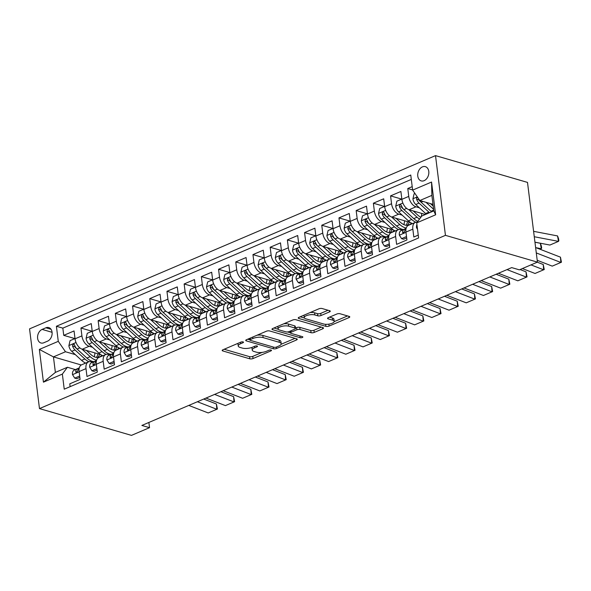 <?xml version="1.0" encoding="UTF-8"?>
<svg xmlns="http://www.w3.org/2000/svg" width="591" height="591" viewBox="0 0 591 591"><rect width="100%" height="100%" fill="white"/><g stroke="black" fill="none" stroke-linecap="round" stroke-linejoin="round"><path stroke-width="0.89" d="M243.108 341.916A1.596 0.561 172.9 0 0 240.869 342.115L222.933 349.776A2.275 0.798 172.9 0 0 222.179 350.493A2.275 0.798 172.9 0 0 222.748 350.928L249.838 358.818A2.275 0.798 172.9 0 0 253.029 358.538L270.966 350.884A1.596 0.561 172.9 0 0 271.498 350.374A1.596 0.561 172.9 0 0 271.099 350.071A1.596 0.561 172.9 0 0 268.861 350.264L266.541 351.261A7.284 2.563 172.9 0 1 256.324 352.162L254.064 351.505A7.284 2.563 172.9 0 1 252.239 350.101A7.284 2.563 172.9 0 1 254.655 347.796L256.974 346.806A1.596 0.561 172.9 0 0 257.499 346.304A1.596 0.561 172.9 0 0 257.1 345.994A1.596 0.561 172.9 0 0 254.869 346.193L252.542 347.183A7.284 2.563 172.9 0 1 242.325 348.084L240.072 347.427A7.284 2.563 172.9 0 1 238.239 346.023A7.284 2.563 172.9 0 1 240.655 343.718L242.975 342.728A1.596 0.561 172.9 0 0 243.507 342.226A1.596 0.561 172.9 0 0 243.108 341.916M422.425 166.876A7.424 5.385 -73.8 0 0 417.748 174.212A7.424 5.385 -73.8 0 0 421.206 180.898A7.424 5.385 -73.8 0 0 424.139 180.669A7.424 5.385 -73.8 0 0 428.815 173.333A7.424 5.385 -73.8 0 0 425.357 166.647A7.424 5.385 -73.8 0 0 422.425 166.876M329.527 311.9A2.275 0.798 172.9 0 0 330.288 311.176A2.275 0.798 172.9 0 0 329.712 310.74L322.117 308.524A2.275 0.798 172.9 0 0 318.918 308.805L298.994 317.308A2.275 0.798 172.9 0 0 298.241 318.032A2.275 0.798 172.9 0 0 298.81 318.468L325.9 326.358A2.275 0.798 172.9 0 0 329.091 326.077L349.015 317.574A2.275 0.798 172.9 0 0 349.776 316.85A2.275 0.798 172.9 0 0 349.2 316.414L340.024 313.74A2.275 0.798 172.9 0 0 336.826 314.02L328.3 317.663A2.275 0.798 172.9 0 0 327.547 318.379A2.275 0.798 172.9 0 0 328.116 318.822L332.674 320.145A6.095 2.142 172.9 0 1 334.196 321.319A6.095 2.142 172.9 0 1 330.428 323.824A6.095 2.142 172.9 0 1 323.639 324.001L305.806 318.808A6.095 2.142 172.9 0 1 304.276 317.633A6.095 2.142 172.9 0 1 308.044 315.129A6.095 2.142 172.9 0 1 314.84 314.951L317.81 315.816A2.275 0.798 172.9 0 0 321.002 315.535L329.527 311.9L329.372 310.637M39.479 408.595L131.468 435.382L149.53 427.677L141.862 425.446L511.703 267.605L519.371 269.843L537.433 262.131L445.444 235.344L39.479 408.595L29.55 328.869L435.515 155.618L445.444 235.344M269.599 330.938A2.275 0.798 172.9 0 0 266.408 331.219L246.484 339.722A2.275 0.798 172.9 0 0 245.73 340.438A2.275 0.798 172.9 0 0 246.299 340.881L273.389 348.764A2.275 0.798 172.9 0 0 276.581 348.483L296.505 339.98A2.275 0.798 172.9 0 0 297.258 339.264A2.275 0.798 172.9 0 0 296.689 338.82L269.599 330.938M272.739 328.515L292.663 320.012A2.275 0.798 172.9 0 1 295.862 319.731L322.945 327.621A2.275 0.798 172.9 0 1 323.521 328.057A2.275 0.798 172.9 0 1 322.76 328.773L314.235 332.415A2.275 0.798 172.9 0 1 311.043 332.696L300.058 329.497A2.275 0.798 172.9 0 0 296.867 329.778L291.208 332.194A2.275 0.798 172.9 0 0 290.454 332.918A2.275 0.798 172.9 0 0 291.023 333.354L302.459 336.685A1.596 0.561 172.9 0 1 302.858 336.988A1.596 0.561 172.9 0 1 301.875 337.646A1.596 0.561 172.9 0 1 300.095 337.69L272.554 329.675A2.275 0.798 172.9 0 1 271.986 329.231A2.275 0.798 172.9 0 1 272.739 328.515M412.2 186.638L407.775 188.529L412.614 189.94M419.366 207.796L415.961 206.798A9.279 5.489 -113.1 0 1 408.758 196.397L401.873 199.33L400.897 191.469L390.57 195.872L401.703 199.115M402.161 215.131L398.762 214.141A9.279 5.489 -113.1 0 1 391.552 203.74L384.675 206.673L383.692 198.805L373.372 203.215L384.497 206.451M384.963 222.475L381.557 221.485A9.279 5.489 -113.1 0 1 374.354 211.076L367.469 214.016L366.494 206.148L356.166 210.551L367.299 213.794M367.757 229.818L364.351 228.828A9.279 5.489 -113.1 0 1 357.149 218.419L350.271 221.359L349.288 213.491L338.968 217.894L350.094 221.137M350.559 237.154L347.153 236.164A9.279 5.489 -113.1 0 1 339.951 225.762L333.065 228.695L332.09 220.835L321.763 225.237L332.896 228.473M333.354 244.497L329.948 243.507A9.279 5.489 -113.1 0 1 322.745 233.105L315.867 236.038L314.885 228.17L304.564 232.581L315.69 235.816M316.155 251.84L312.75 250.85A9.279 5.489 -113.1 0 1 305.547 240.441L298.662 243.381L297.687 235.514L287.359 239.916L298.492 243.16M298.95 259.183L295.544 258.186A9.279 5.489 -113.1 0 1 288.342 247.784L281.464 250.717L280.481 242.857L270.161 247.26L281.286 250.503M281.752 266.519L278.346 265.529A9.279 5.489 -113.1 0 1 271.143 255.127L264.258 258.06L263.276 250.2L252.955 254.603L264.088 257.839M264.546 273.862L261.141 272.872A9.279 5.489 -113.1 0 1 253.938 262.463L247.06 265.403L246.078 257.536L235.757 261.939L246.883 265.182M247.348 281.205L243.943 280.215A9.279 5.489 -113.1 0 1 236.732 269.806L229.855 272.747L228.872 264.879L218.552 269.282L229.677 272.525M230.143 288.548L226.737 287.551A9.279 5.489 -113.1 0 1 219.534 277.149L212.657 280.082L211.674 272.222L201.354 276.625L212.479 279.868M212.945 295.884L209.539 294.894A9.279 5.489 -113.1 0 1 202.329 284.493L195.451 287.425L194.469 279.558L184.148 283.968L195.274 287.204M195.739 303.227L192.334 302.237A9.279 5.489 -113.1 0 1 185.131 291.828L178.253 294.769L177.27 286.901L166.95 291.304L178.076 294.547M178.541 310.57L175.135 309.581A9.279 5.489 -113.1 0 1 167.925 299.172L161.048 302.112L160.065 294.244L149.745 298.647L160.87 301.89M161.336 317.906L157.93 316.916A9.279 5.489 -113.1 0 1 150.727 306.515L143.849 309.448L142.867 301.587L132.547 305.99L143.672 309.226M144.138 325.249L140.732 324.26A9.279 5.489 -113.1 0 1 133.522 313.851L126.644 316.791L125.661 308.923L115.341 313.333L126.467 316.569M126.932 332.593L123.526 331.603A9.279 5.489 -113.1 0 1 116.324 321.194L109.446 324.134L108.463 316.266L98.143 320.669L109.269 323.912M109.734 339.936L106.328 338.939A9.279 5.489 -113.1 0 1 99.118 328.537L92.24 331.47L91.258 323.609L80.937 328.012L81.92 335.88A9.279 5.489 66.9 0 0 89.123 346.282L92.528 347.272M92.063 331.255L80.937 328.012M70.13 386.669L69.775 383.84L80.095 379.429L79.12 371.569A9.279 5.489 66.9 0 1 81.61 364.817L88.487 361.884A9.279 5.489 66.9 0 0 85.998 368.629L86.98 376.497L97.301 372.094L96.318 364.226A9.279 5.489 66.9 0 1 98.808 357.481L105.693 354.541A9.279 5.489 -113.1 0 1 108.256 354.46L109.852 354.918M105.693 354.541A9.279 5.489 -113.1 0 0 103.203 361.293L104.179 369.153L114.499 364.75L113.524 356.883A9.279 5.489 66.9 0 1 116.013 350.138L122.891 347.198A9.279 5.489 -113.1 0 1 125.462 347.116L127.05 347.582M122.891 347.198A9.279 5.489 -113.1 0 0 120.401 353.95L121.384 361.818L131.704 357.407L130.722 349.547A9.279 5.489 66.9 0 1 133.211 342.795L140.097 339.862A9.279 5.489 -113.1 0 1 142.66 339.773L144.256 340.239M140.097 339.862A9.279 5.489 -113.1 0 0 137.607 346.607L138.582 354.474L148.902 350.071L147.927 342.204A9.279 5.489 66.9 0 1 150.417 335.452L157.295 332.519A9.279 5.489 -113.1 0 1 159.865 332.43L161.454 332.896M157.295 332.519A9.279 5.489 -113.1 0 0 154.805 339.264L155.788 347.131L166.108 342.728L165.125 334.861A9.279 5.489 66.9 0 1 167.615 328.116L174.5 325.176A9.279 5.489 -113.1 0 1 177.064 325.094L178.659 325.552M174.5 325.176A9.279 5.489 -113.1 0 0 172.011 331.928L172.986 339.788L183.306 335.385L182.331 327.517A9.279 5.489 66.9 0 1 184.82 320.773L191.698 317.832A9.279 5.489 -113.1 0 1 194.269 317.751L195.857 318.217M191.698 317.832A9.279 5.489 -113.1 0 0 189.209 324.585L190.191 332.452L200.512 328.042L199.529 320.182A9.279 5.489 66.9 0 1 202.019 313.429L208.904 310.497A9.279 5.489 -113.1 0 1 211.475 310.408L213.063 310.873M208.904 310.497A9.279 5.489 -113.1 0 0 206.414 317.241L207.389 325.109L217.71 320.706L216.734 312.838A9.279 5.489 66.9 0 1 219.224 306.086L226.102 303.153A9.279 5.489 -113.1 0 1 228.673 303.065L230.261 303.53M226.102 303.153A9.279 5.489 -113.1 0 0 223.612 309.906L224.595 317.766L234.915 313.363L233.933 305.495A9.279 5.489 66.9 0 1 236.422 298.75L243.307 295.81A9.279 5.489 -113.1 0 1 245.878 295.729L247.466 296.187M243.307 295.81A9.279 5.489 -113.1 0 0 240.818 302.562L241.793 310.423L252.113 306.02L251.138 298.16A9.279 5.489 66.9 0 1 253.628 291.407L260.505 288.474A9.279 5.489 -113.1 0 1 263.076 288.386L264.665 288.851M260.505 288.474A9.279 5.489 -113.1 0 0 258.016 295.219L258.998 303.087L269.319 298.677L268.336 290.816A9.279 5.489 66.9 0 1 270.826 284.064L277.711 281.131A9.279 5.489 -113.1 0 1 280.282 281.043L281.87 281.508M277.711 281.131A9.279 5.489 -113.1 0 0 275.221 287.876L276.196 295.744L286.517 291.341L285.542 283.473A9.279 5.489 66.9 0 1 288.031 276.728L294.909 273.788A9.279 5.489 -113.1 0 1 297.48 273.707L299.068 274.165M294.909 273.788A9.279 5.489 -113.1 0 0 292.419 280.54L293.402 288.401L303.722 283.998L302.74 276.13A9.279 5.489 66.9 0 1 305.229 269.385L312.114 266.445A9.279 5.489 -113.1 0 1 314.685 266.364L316.274 266.829M312.114 266.445A9.279 5.489 -113.1 0 0 309.625 273.197L310.6 281.065L320.92 276.654L319.945 268.794A9.279 5.489 66.9 0 1 322.435 262.042L329.313 259.109A9.279 5.489 -113.1 0 1 331.883 259.021L333.472 259.486M329.313 259.109A9.279 5.489 -113.1 0 0 326.823 265.854L327.806 273.722L338.126 269.319L337.143 261.451A9.279 5.489 66.9 0 1 339.633 254.699L346.518 251.766A9.279 5.489 -113.1 0 1 349.089 251.677L350.677 252.143M346.518 251.766A9.279 5.489 -113.1 0 0 344.028 258.511L345.004 266.378L355.324 261.976L354.349 254.108A9.279 5.489 66.9 0 1 356.838 247.363L363.716 244.423A9.279 5.489 -113.1 0 1 366.287 244.342L367.875 244.8M363.716 244.423A9.279 5.489 -113.1 0 0 361.227 251.175L362.209 259.035L372.529 254.632L371.547 246.765A9.279 5.489 66.9 0 1 374.037 240.02L380.922 237.08A9.279 5.489 -113.1 0 1 383.493 236.998L385.081 237.464M380.922 237.08A9.279 5.489 -113.1 0 0 378.432 243.832L379.407 251.7L389.735 247.289L388.752 239.429A9.279 5.489 66.9 0 1 391.242 232.677L398.12 229.744A9.279 5.489 -113.1 0 1 400.691 229.655L402.279 230.121M398.12 229.744A9.279 5.489 -113.1 0 0 395.63 236.489L396.613 244.356L406.933 239.953L405.951 232.086A9.279 5.489 66.9 0 1 408.447 225.334L415.325 222.401A9.279 5.489 -113.1 0 1 417.231 222.172M401.873 199.33A9.279 5.489 66.9 0 0 409.083 209.739L425.402 214.489M384.675 206.673A9.279 5.489 66.9 0 0 391.877 217.082L410.45 222.489M367.469 214.016A9.279 5.489 66.9 0 0 374.679 224.417L393.251 229.825M350.271 221.359A9.279 5.489 66.9 0 0 357.474 231.761L376.046 237.168M333.065 228.695A9.279 5.489 66.9 0 0 340.276 239.104L358.848 244.511M315.867 236.038A9.279 5.489 66.9 0 0 323.07 246.44L341.642 251.855M298.662 243.381A9.279 5.489 66.9 0 0 305.872 253.783L324.444 259.19M281.464 250.717A9.279 5.489 66.9 0 0 288.667 261.126L307.239 266.534M264.258 258.06A9.279 5.489 66.9 0 0 271.468 268.469L290.041 273.877M247.06 265.403A9.279 5.489 66.9 0 0 254.263 275.805L272.835 281.213M229.855 272.747A9.279 5.489 66.9 0 0 237.065 283.148L255.637 288.556M212.657 280.082A9.279 5.489 66.9 0 0 219.859 290.491L238.432 295.899M195.451 287.425A9.279 5.489 66.9 0 0 202.661 297.834L221.233 303.242M178.253 294.769A9.279 5.489 66.9 0 0 185.456 305.17L204.028 310.578M161.048 302.112A9.279 5.489 66.9 0 0 168.258 312.513L186.83 317.921M143.849 309.448A9.279 5.489 66.9 0 0 151.052 319.857L169.624 325.264M126.644 316.791A9.279 5.489 66.9 0 0 133.847 327.192L152.426 332.607M109.446 324.134A9.279 5.489 66.9 0 0 116.649 334.536L135.221 339.943M92.24 331.47A9.279 5.489 66.9 0 0 99.443 341.879L118.023 347.286M43.778 342.765L47.568 341.147A7.188 5.216 -73.8 0 0 52.097 334.048A7.188 5.216 -73.8 0 0 48.743 327.562A7.188 5.216 -73.8 0 0 45.899 327.791L42.116 329.409A7.188 5.216 -73.8 0 0 37.588 336.508A7.188 5.216 -73.8 0 0 40.942 342.987A7.188 5.216 -73.8 0 0 43.778 342.765M412.636 190.117L431.556 182.043L435.641 214.792L416.714 222.866L421.775 216.033L433.816 210.898L431.881 195.385L419.839 200.519L412.636 190.117L410.76 175.032L56.396 326.262L58.28 341.347L65.483 351.748L75.33 354.615M416.714 222.866L418.598 237.951L64.234 389.181L62.358 374.096L43.438 382.17L39.353 349.421L58.28 341.347M411.306 179.42L62.838 328.138L63.739 335.356L74.06 330.953L75.042 338.813A9.279 5.489 66.9 0 0 82.245 349.222L100.817 354.63M92.647 362.261L91.058 361.795A9.279 5.489 66.9 0 0 88.487 361.884M415.325 222.401A9.279 5.489 -113.1 0 0 412.836 229.153L413.811 237.013L418.243 235.122M99.118 328.537L98.143 320.669M116.324 321.194L115.341 313.333M133.522 313.851L132.547 305.99M150.727 306.515L149.745 298.647M167.925 299.172L166.95 291.304M185.131 291.828L184.148 283.968M202.329 284.493L201.354 276.625M219.534 277.149L218.552 269.282M236.732 269.806L235.757 261.939M253.938 262.463L252.955 254.603M271.143 255.127L270.161 247.26M288.342 247.784L287.359 239.916M305.547 240.441L304.564 232.581M322.745 233.105L321.763 225.237M339.951 225.762L338.968 217.894M357.149 218.419L356.166 210.551M374.354 211.076L373.372 203.215M391.552 203.74L390.57 195.872M408.758 196.397L407.775 188.529M419.839 200.519L433.004 204.353M65.483 351.748L53.441 356.89L55.377 372.404L67.418 367.262L62.358 374.096M81.263 364.987L53.441 356.89L39.353 349.421M75.449 369.604L67.418 367.262M537.433 262.131L527.504 182.405L435.515 155.618M149.53 427.677L148.88 422.447M74.865 338.591L63.739 335.356M62.838 328.138L56.396 326.262M55.377 372.404L43.438 382.17M431.556 182.043L431.881 195.385M435.641 214.792L433.816 210.898M238.07 343.312A7.284 2.563 172.9 0 0 237.974 343.866L238.239 346.023M252.069 347.375A7.284 2.563 172.9 0 0 251.965 347.944L252.239 350.101M224.137 349.259L249.565 356.661A2.275 0.798 172.9 0 0 252.763 356.38L262.116 352.391M281.102 344.287L295.035 338.34M247.688 339.204L249.897 339.847M250.451 339.544A1.596 0.561 172.9 0 0 249.919 340.047A1.596 0.561 172.9 0 0 250.318 340.35L274.098 347.279A1.596 0.561 172.9 0 0 276.329 347.08L278.782 346.031A7.284 2.563 172.9 0 0 281.198 343.733A7.284 2.563 172.9 0 0 279.366 342.322L263.113 337.594A7.284 2.563 172.9 0 0 252.896 338.495L250.451 339.544L250.274 338.104M281.198 343.733L280.924 341.576A7.284 2.563 172.9 0 0 279.1 340.172L279.366 342.322M257.055 335.208A7.284 2.563 172.9 0 1 262.847 335.437L279.1 340.172M321.29 327.133L313.969 330.258L314.235 332.415M295.47 328.108L296.593 327.628A2.275 0.798 172.9 0 1 299.785 327.348L310.777 330.546A2.275 0.798 172.9 0 0 313.969 330.258M290.44 332.807L287.529 331.957M278.265 329.261L273.943 328.005M288.659 326.18A6.095 2.142 172.9 0 0 281.863 326.358A6.095 2.142 172.9 0 0 278.095 328.862A6.095 2.142 172.9 0 0 279.624 330.037L285.904 331.861A2.275 0.798 172.9 0 0 289.102 331.581L294.754 329.165A2.275 0.798 172.9 0 0 295.515 328.448A2.275 0.798 172.9 0 0 294.939 328.012L288.659 326.18L288.386 324.023A6.095 2.142 172.9 0 0 283.776 323.802M277.873 326.328A6.095 2.142 172.9 0 0 277.829 326.705L278.095 328.862M295.515 328.448L295.241 326.291A2.275 0.798 172.9 0 0 294.673 325.855L294.939 328.012M288.386 324.023L294.673 325.855M310.127 312.558A6.095 2.142 172.9 0 1 314.567 312.794L317.544 313.666A2.275 0.798 172.9 0 0 320.736 313.378L328.057 310.253M304.033 315.158A6.095 2.142 172.9 0 0 304.01 315.476L304.276 317.633M334.196 321.319L333.93 319.162A6.095 2.142 172.9 0 0 332.401 317.988L332.674 320.145M329.505 317.145L332.401 317.988M334.174 321.637L347.545 315.934M300.198 316.798L304.446 318.032M75.005 338.532L70.07 340.638L68.888 345.683A6.146 3.635 66.9 0 0 71.747 351.327L81.595 360.362A17.745 10.498 66.9 0 0 85.621 363.103M94.205 356.765A14.731 8.717 66.9 0 0 94.9 352.901M81.942 349.118L90.194 356.691A17.745 10.498 66.9 0 0 96.592 360.192M86.397 350.426L90.778 354.445A14.731 8.717 66.9 0 0 99.406 357.045A14.731 8.717 66.9 0 0 101.704 355.184M93.925 361.677A17.745 10.498 -113.1 0 1 86.921 358.087L77.081 349.052A6.146 3.635 -113.1 0 1 74.606 345.078L74.148 344.331L73.129 344.228L72.545 345.964A6.146 3.635 66.9 0 0 75.013 349.938L84.86 358.966A17.745 10.498 66.9 0 0 88.931 361.729M97.907 353.78A14.731 8.717 -113.1 0 1 96.414 357.407M97.655 357.459A14.731 8.717 66.9 0 0 99.613 354.275M76.941 348.926L75.596 347.693A3.132 1.854 -113.1 0 1 74.754 346.599L72.545 345.964M197.387 401.747L216.808 409.282L216.417 403.993L203.696 399.058M79.674 376.031L74.739 378.137L72.486 374.561A6.146 3.635 -113.1 0 1 74.097 370.217L79.297 367.846M188.788 405.419L208.209 412.954L217.414 409.024L208.209 412.954M74.739 378.137L76.734 378.713L79.844 377.39M79.275 367.957L77.369 368.821A6.146 3.635 66.9 0 0 75.737 371.606L75.929 372.271L76.86 372.352L77.805 370.72A6.146 3.635 -113.1 0 1 79.253 368.03M216.417 403.993L217.414 409.024M92.203 331.196L87.269 333.302L86.087 338.34A6.146 3.635 66.9 0 0 88.946 343.992L98.793 353.019A17.745 10.498 66.9 0 0 102.827 355.767M111.404 349.421A14.731 8.717 66.9 0 0 112.098 345.565M99.14 341.783L107.392 349.347A17.745 10.498 66.9 0 0 113.797 352.857M103.595 343.083L107.976 347.109A14.731 8.717 66.9 0 0 116.612 349.702A14.731 8.717 66.9 0 0 118.909 347.848M111.13 354.334A17.745 10.498 -113.1 0 1 104.127 350.744L94.279 341.716A6.146 3.635 -113.1 0 1 91.812 337.742L91.029 336.804L90.334 336.885L89.743 338.621A6.146 3.635 66.9 0 0 92.218 342.595L102.066 351.623A17.745 10.498 66.9 0 0 106.136 354.386M115.112 346.437A14.731 8.717 -113.1 0 1 113.612 350.071M114.853 350.116A14.731 8.717 66.9 0 0 116.811 346.932M94.146 341.583L92.802 340.35A3.132 1.854 -113.1 0 1 91.952 339.264L89.743 338.621M109.409 323.853L104.474 325.959L103.292 331.004A6.146 3.635 66.9 0 0 106.151 336.648L115.999 345.676A17.745 10.498 66.9 0 0 120.025 348.424M128.609 342.078A14.731 8.717 66.9 0 0 129.303 338.222M116.346 334.44L124.598 342.004A17.745 10.498 66.9 0 0 130.995 345.513M120.8 335.747L125.181 339.766A14.731 8.717 66.9 0 0 133.81 342.359A14.731 8.717 66.9 0 0 136.107 340.505M128.328 346.998A17.745 10.498 -113.1 0 1 121.325 343.401L111.485 334.373A6.146 3.635 -113.1 0 1 109.01 330.399L108.552 329.645L107.532 329.549L106.949 331.278A6.146 3.635 66.9 0 0 109.416 335.252L119.264 344.28A17.745 10.498 66.9 0 0 123.334 347.05M132.318 339.101A14.731 8.717 -113.1 0 1 130.818 342.728M132.059 342.773A14.731 8.717 66.9 0 0 134.017 339.596M111.344 334.247L110 333.014A3.132 1.854 -113.1 0 1 109.158 331.92L106.949 331.278M126.607 316.51L121.672 318.615L120.49 323.661A6.146 3.635 66.9 0 0 123.349 329.305L133.197 338.333A17.745 10.498 66.9 0 0 137.23 341.081M145.807 334.742A14.731 8.717 66.9 0 0 146.502 330.879M133.544 327.096L141.796 334.669A17.745 10.498 66.9 0 0 148.201 338.17M137.999 328.404L142.379 332.423A14.731 8.717 66.9 0 0 151.015 335.023A14.731 8.717 66.9 0 0 153.313 333.161M145.534 339.655A17.745 10.498 -113.1 0 1 138.53 336.057L128.683 327.03A6.146 3.635 -113.1 0 1 126.215 323.055L125.432 322.117L124.738 322.206L124.147 323.934A6.146 3.635 66.9 0 0 126.622 327.909L136.469 336.944A17.745 10.498 66.9 0 0 140.54 339.707M149.516 331.758A14.731 8.717 -113.1 0 1 148.016 335.385M149.257 335.429A14.731 8.717 66.9 0 0 151.215 332.253M128.55 326.904L127.205 325.671A3.132 1.854 -113.1 0 1 126.356 324.577L124.147 323.934M143.812 309.167L138.878 311.272L137.696 316.318A6.146 3.635 66.9 0 0 140.555 321.962L150.402 330.997A17.745 10.498 66.9 0 0 154.428 333.738M163.013 327.399A14.731 8.717 66.9 0 0 163.707 323.543M150.749 319.753L159.001 327.325A17.745 10.498 66.9 0 0 165.399 330.834M155.204 321.061L159.585 325.08A14.731 8.717 66.9 0 0 168.213 327.68A14.731 8.717 66.9 0 0 170.511 325.818M162.732 332.312A17.745 10.498 -113.1 0 1 155.729 328.722L145.888 319.687A6.146 3.635 -113.1 0 1 143.414 315.712L142.638 314.781L141.936 314.863L141.352 316.599A6.146 3.635 66.9 0 0 143.82 320.573L153.667 329.601A17.745 10.498 66.9 0 0 157.738 332.364M166.721 324.415A14.731 8.717 -113.1 0 1 165.221 328.042M166.463 328.094A14.731 8.717 66.9 0 0 168.42 324.91M145.748 319.561L144.403 318.327A3.132 1.854 -113.1 0 1 143.561 317.241L141.352 316.599M214.592 394.404L234.006 401.939L233.615 396.65L220.901 391.715M96.872 368.688L91.937 370.793L89.684 367.218A6.146 3.635 -113.1 0 1 91.302 362.874L96.503 360.51M205.986 398.075L225.407 405.611L234.612 401.688L225.407 405.611M91.937 370.793L93.932 371.377L97.042 370.047M96.473 360.613L94.567 361.478A6.146 3.635 66.9 0 0 92.942 364.263L93.127 364.935L94.065 365.009L95.003 363.384A6.146 3.635 -113.1 0 1 96.459 360.687M233.615 396.65L234.612 401.688M231.79 387.068L251.212 394.596L250.82 389.306L238.099 384.372M114.078 361.345L109.143 363.45L106.89 359.875A6.146 3.635 -113.1 0 1 108.5 355.531L113.701 353.167M223.191 390.74L242.613 398.268L251.818 394.345L242.613 398.268M109.143 363.45L111.138 364.034L114.248 362.704M113.679 353.27L111.773 354.142A6.146 3.635 66.9 0 0 110.14 356.92L110.332 357.592L111.263 357.666L112.209 356.041A6.146 3.635 -113.1 0 1 113.657 353.352M250.82 389.306L251.818 394.345M248.996 379.725L268.41 387.26L268.019 381.963L255.305 377.028M131.276 354.002L126.341 356.114L124.088 352.539A6.146 3.635 -113.1 0 1 125.706 348.195L130.906 345.824M240.389 383.396L259.811 390.932L269.016 387.002L259.811 390.932M126.341 356.114L128.336 356.691L131.446 355.361M130.877 345.927L128.971 346.799A6.146 3.635 66.9 0 0 127.346 349.577L127.53 350.249L128.469 350.33L129.407 348.697A6.146 3.635 -113.1 0 1 130.862 346.008M268.019 381.963L269.016 387.002M266.194 372.382L285.616 379.917L285.224 374.628L272.503 369.693M148.481 346.666L143.547 348.771L141.293 345.196A6.146 3.635 -113.1 0 1 142.904 340.852L148.105 338.48M257.595 376.053L277.016 383.589L286.221 379.658L277.016 383.589M143.547 348.771L145.541 349.347L148.651 348.025M148.082 338.591L146.176 339.456A6.146 3.635 66.9 0 0 144.544 342.241L144.736 342.906L145.667 342.987L146.612 341.354A6.146 3.635 -113.1 0 1 148.06 338.665M285.224 374.628L286.221 379.658M161.011 301.831L156.076 303.937L154.894 308.975A6.146 3.635 66.9 0 0 157.753 314.626L167.6 323.654A17.745 10.498 66.9 0 0 171.634 326.402M180.218 320.056A14.731 8.717 66.9 0 0 180.905 316.2M167.947 312.417L176.199 319.982A17.745 10.498 66.9 0 0 182.604 323.491M172.402 313.725L176.783 317.744A14.731 8.717 66.9 0 0 185.419 320.337A14.731 8.717 66.9 0 0 187.716 318.483M179.937 324.976A17.745 10.498 -113.1 0 1 172.934 321.378L163.086 312.351A6.146 3.635 -113.1 0 1 160.619 308.376L159.836 307.438L159.142 307.527L158.551 309.256A6.146 3.635 66.9 0 0 161.025 313.23L170.873 322.258A17.745 10.498 66.9 0 0 174.943 325.02M183.919 317.079A14.731 8.717 -113.1 0 1 182.42 320.706M183.661 320.75A14.731 8.717 66.9 0 0 185.618 317.574M162.953 312.225L161.609 310.984A3.132 1.854 -113.1 0 1 160.759 309.898L158.551 309.256M283.399 365.039L302.814 372.574L302.422 367.284L289.708 362.349M165.687 339.323L160.745 341.428L158.491 337.853A6.146 3.635 -113.1 0 1 160.109 333.509L165.31 331.145M274.793 368.71L294.215 376.245L303.419 372.323L294.215 376.245M160.745 341.428L162.739 342.012L165.849 340.682M165.281 331.248L163.375 332.112A6.146 3.635 66.9 0 0 161.749 334.898L161.934 335.57L162.872 335.644L163.81 334.018A6.146 3.635 -113.1 0 1 165.266 331.322M302.422 367.284L303.419 372.323M178.216 294.488L173.281 296.593L172.099 301.639A6.146 3.635 66.9 0 0 174.958 307.283L184.806 316.311A17.745 10.498 66.9 0 0 188.832 319.059M197.416 312.713A14.731 8.717 66.9 0 0 198.111 308.857M185.153 305.074L193.405 312.639A17.745 10.498 66.9 0 0 199.802 316.148M189.608 306.382L193.988 310.401A14.731 8.717 66.9 0 0 202.617 312.994A14.731 8.717 66.9 0 0 204.914 311.139M197.135 317.633A17.745 10.498 -113.1 0 1 190.139 314.035L180.292 305.008A6.146 3.635 -113.1 0 1 177.817 301.033L177.041 300.095L176.34 300.184L175.756 301.912A6.146 3.635 66.9 0 0 178.223 305.887L188.071 314.914A17.745 10.498 66.9 0 0 192.141 317.685M201.125 309.736A14.731 8.717 -113.1 0 1 199.625 313.363M200.866 313.407A14.731 8.717 66.9 0 0 202.824 310.231M180.152 304.882L178.807 303.648A3.132 1.854 -113.1 0 1 177.965 302.555L175.756 301.912M300.597 357.703L320.019 365.238L319.628 359.941L306.906 355.006M182.885 331.979L177.95 334.085L175.697 330.509A6.146 3.635 -113.1 0 1 177.307 326.173L182.508 323.802M291.998 361.374L311.42 368.902L320.625 364.979L311.42 368.902M177.95 334.085L179.945 334.669L183.055 333.339M182.486 323.905L180.58 324.777A6.146 3.635 66.9 0 0 178.947 327.554L179.139 328.227L180.07 328.3L181.016 326.675A6.146 3.635 -113.1 0 1 182.464 323.986M319.628 359.941L320.625 364.979M195.414 287.145L190.479 289.25L189.297 294.296A6.146 3.635 66.9 0 0 192.156 299.94L202.004 308.975A17.745 10.498 66.9 0 0 206.037 311.716M214.622 305.377A14.731 8.717 66.9 0 0 215.309 301.513M202.351 297.731L210.603 305.303A17.745 10.498 66.9 0 0 217.008 308.805M206.806 299.039L211.186 303.057A14.731 8.717 66.9 0 0 219.822 305.658A14.731 8.717 66.9 0 0 222.12 303.796M214.341 310.29A17.745 10.498 -113.1 0 1 207.338 306.692L197.49 297.665A6.146 3.635 -113.1 0 1 195.023 293.69L194.24 292.759L193.545 292.84L192.954 294.569A6.146 3.635 66.9 0 0 195.429 298.544L205.276 307.579A17.745 10.498 66.9 0 0 209.347 310.341M218.323 302.393A14.731 8.717 -113.1 0 1 216.823 306.02M218.064 306.072A14.731 8.717 66.9 0 0 220.022 302.887M197.357 297.539L196.013 296.305A3.132 1.854 -113.1 0 1 195.163 295.212L192.954 294.569M317.803 350.36L337.217 357.895L336.826 352.598L324.112 347.671M200.09 324.644L195.156 326.749L192.895 323.174A6.146 3.635 -113.1 0 1 194.513 318.83L199.714 316.458M309.196 354.031L328.618 361.566L337.823 357.636L328.618 361.566M195.156 326.749L197.143 327.325L200.253 325.996M199.684 316.569L197.778 317.433A6.146 3.635 66.9 0 0 196.153 320.219L196.338 320.883L197.276 320.965L198.214 319.332A6.146 3.635 -113.1 0 1 199.669 316.643M336.826 352.598L337.823 357.636M212.62 279.802L207.685 281.914L206.503 286.953A6.146 3.635 66.9 0 0 209.362 292.604L219.209 301.632A17.745 10.498 66.9 0 0 223.235 304.38M231.82 298.034A14.731 8.717 66.9 0 0 232.514 294.178M219.556 290.388L227.808 297.96A17.745 10.498 66.9 0 0 234.206 301.469M224.011 291.695L228.392 295.714A14.731 8.717 66.9 0 0 237.021 298.315A14.731 8.717 66.9 0 0 239.318 296.46M231.539 302.947A17.745 10.498 -113.1 0 1 224.543 299.356L214.696 290.321A6.146 3.635 -113.1 0 1 212.221 286.347L211.445 285.416L210.743 285.497L210.16 287.233A6.146 3.635 66.9 0 0 212.627 291.208L222.475 300.235A17.745 10.498 66.9 0 0 226.545 302.998M235.528 295.049A14.731 8.717 -113.1 0 1 234.029 298.677M235.27 298.728A14.731 8.717 66.9 0 0 237.227 295.544M214.555 290.196L213.211 288.962A3.132 1.854 -113.1 0 1 212.368 287.876L210.16 287.233M335.001 343.016L354.423 350.552L354.031 345.262L341.31 340.327M217.289 317.301L212.354 319.406L210.1 315.83A6.146 3.635 -113.1 0 1 211.711 311.487L216.912 309.115M326.402 346.688L345.824 354.223L355.028 350.293L345.824 354.223M212.354 319.406L214.348 319.982L217.458 318.66M216.89 309.226L214.984 310.09A6.146 3.635 66.9 0 0 213.351 312.875L213.543 313.548L214.474 313.622L215.42 311.996A6.146 3.635 -113.1 0 1 216.867 309.3M354.031 345.262L355.028 350.293M229.818 272.466L224.883 274.571L223.701 279.617A6.146 3.635 66.9 0 0 226.56 285.261L236.407 294.288A17.745 10.498 66.9 0 0 240.441 297.037M249.025 290.691A14.731 8.717 66.9 0 0 249.712 286.834M236.755 283.052L245.006 290.617A17.745 10.498 66.9 0 0 251.411 294.126M241.209 284.36L245.59 288.378A14.731 8.717 66.9 0 0 254.226 290.971A14.731 8.717 66.9 0 0 256.524 289.117M248.745 295.611A17.745 10.498 -113.1 0 1 241.741 292.013L231.894 282.986A6.146 3.635 -113.1 0 1 229.426 279.011L228.643 278.073L227.949 278.162L227.358 279.89A6.146 3.635 66.9 0 0 229.833 283.865L239.68 292.892A17.745 10.498 66.9 0 0 243.751 295.663M252.726 287.714A14.731 8.717 -113.1 0 1 251.227 291.341M252.468 291.385A14.731 8.717 66.9 0 0 254.425 288.209M231.761 282.86L230.416 281.626A3.132 1.854 -113.1 0 1 229.567 280.533L227.358 279.89M247.023 265.123L242.088 267.228L240.906 272.274A6.146 3.635 66.9 0 0 243.765 277.918L253.613 286.945A17.745 10.498 66.9 0 0 257.639 289.693M266.223 283.355A14.731 8.717 66.9 0 0 266.918 279.491M253.96 275.709L262.212 283.281A17.745 10.498 66.9 0 0 268.61 286.783M258.415 277.016L262.796 281.035A14.731 8.717 66.9 0 0 271.424 283.628A14.731 8.717 66.9 0 0 273.722 281.774M265.943 288.268A17.745 10.498 -113.1 0 1 258.947 284.67L249.099 275.642A6.146 3.635 -113.1 0 1 246.624 271.668L245.849 270.73L245.147 270.818L244.563 272.547A6.146 3.635 66.9 0 0 247.031 276.522L256.878 285.556A17.745 10.498 66.9 0 0 260.949 288.319M269.932 280.37A14.731 8.717 -113.1 0 1 268.432 283.998M269.673 284.042A14.731 8.717 66.9 0 0 271.631 280.865M248.959 275.517L247.614 274.283A3.132 1.854 -113.1 0 1 246.772 273.19L244.563 272.547M264.221 257.779L259.286 259.885L258.104 264.931A6.146 3.635 66.9 0 0 260.963 270.575L270.811 279.609A17.745 10.498 66.9 0 0 274.845 282.35M283.429 276.012A14.731 8.717 66.9 0 0 284.116 272.148M271.158 268.366L279.41 275.938A17.745 10.498 66.9 0 0 285.815 279.44M275.613 269.673L279.994 273.692A14.731 8.717 66.9 0 0 288.63 276.293A14.731 8.717 66.9 0 0 290.927 274.431M283.148 280.924A17.745 10.498 -113.1 0 1 276.145 277.334L266.297 268.299A6.146 3.635 -113.1 0 1 263.83 264.325L263.047 263.394L262.352 263.475L261.769 265.211A6.146 3.635 66.9 0 0 264.236 269.186L274.084 278.213A17.745 10.498 66.9 0 0 278.154 280.976M287.13 273.027A14.731 8.717 -113.1 0 1 285.63 276.654M286.871 276.706A14.731 8.717 66.9 0 0 288.829 273.522M266.164 268.174L264.82 266.94A3.132 1.854 -113.1 0 1 263.97 265.854L261.769 265.211M281.427 250.444L276.492 252.549L275.31 257.587A6.146 3.635 66.9 0 0 278.169 263.239L288.016 272.266A17.745 10.498 66.9 0 0 292.043 275.014M300.627 268.669A14.731 8.717 66.9 0 0 301.321 264.812M288.364 261.03L296.616 268.595A17.745 10.498 66.9 0 0 303.013 272.104M292.818 262.33L297.199 266.356A14.731 8.717 66.9 0 0 305.828 268.949A14.731 8.717 66.9 0 0 308.125 267.095M300.346 273.589A17.745 10.498 -113.1 0 1 293.35 269.991L283.503 260.963A6.146 3.635 -113.1 0 1 281.028 256.989L280.252 256.051L279.55 256.132L278.967 257.868A6.146 3.635 66.9 0 0 281.434 261.843L291.282 270.87A17.745 10.498 66.9 0 0 295.352 273.633M304.335 265.684A14.731 8.717 -113.1 0 1 302.836 269.319M304.077 269.363A14.731 8.717 66.9 0 0 306.035 266.179M283.362 260.83L282.018 259.597A3.132 1.854 -113.1 0 1 281.176 258.511L278.967 257.868M298.625 243.1L293.69 245.206L292.508 250.252A6.146 3.635 66.9 0 0 295.367 255.896L305.215 264.923A17.745 10.498 66.9 0 0 309.248 267.671M317.832 261.325A14.731 8.717 66.9 0 0 318.519 257.469M305.562 253.687L313.814 261.252A17.745 10.498 66.9 0 0 320.219 264.761M310.016 254.994L314.397 259.013A14.731 8.717 66.9 0 0 323.033 261.606A14.731 8.717 66.9 0 0 325.331 259.752M317.552 266.245A17.745 10.498 -113.1 0 1 310.548 262.648L300.701 253.62A6.146 3.635 -113.1 0 1 298.233 249.646L297.45 248.708L296.756 248.796L296.172 250.525A6.146 3.635 66.9 0 0 298.64 254.499L308.487 263.527A17.745 10.498 66.9 0 0 312.558 266.297M321.534 258.348A14.731 8.717 -113.1 0 1 320.034 261.976M321.275 262.02A14.731 8.717 66.9 0 0 323.233 258.843M300.568 253.495L299.223 252.261A3.132 1.854 -113.1 0 1 298.374 251.168L296.172 250.525M315.83 235.757L310.896 237.863L309.714 242.908A6.146 3.635 66.9 0 0 312.573 248.552L322.42 257.58A17.745 10.498 66.9 0 0 326.446 260.328M335.031 253.99A14.731 8.717 66.9 0 0 335.725 250.126M322.767 246.344L331.019 253.916A17.745 10.498 66.9 0 0 337.417 257.417M327.222 247.651L331.603 251.67A14.731 8.717 66.9 0 0 340.231 254.27A14.731 8.717 66.9 0 0 342.536 252.409M334.75 258.902A17.745 10.498 -113.1 0 1 327.754 255.305L317.906 246.277A6.146 3.635 -113.1 0 1 315.431 242.303L314.656 241.364L313.954 241.453L313.37 243.182A6.146 3.635 66.9 0 0 315.838 247.156L325.685 256.191A17.745 10.498 66.9 0 0 329.756 258.954M338.739 251.005A14.731 8.717 -113.1 0 1 337.239 254.632M338.48 254.677A14.731 8.717 66.9 0 0 340.438 251.5M317.773 246.151L316.421 244.918A3.132 1.854 -113.1 0 1 315.579 243.824L313.37 243.182M333.029 228.414L328.094 230.52L326.912 235.565A6.146 3.635 66.9 0 0 329.771 241.209L339.618 250.244A17.745 10.498 66.9 0 0 343.652 252.985M352.236 246.646A14.731 8.717 66.9 0 0 352.923 242.79M339.965 239L348.225 246.573A17.745 10.498 66.9 0 0 354.622 250.082M344.42 240.308L348.801 244.327A14.731 8.717 66.9 0 0 357.437 246.927A14.731 8.717 66.9 0 0 359.734 245.066M351.955 251.559A17.745 10.498 -113.1 0 1 344.952 247.969L335.104 238.934A6.146 3.635 -113.1 0 1 332.637 234.959L331.854 234.029L331.159 234.11L330.576 235.846A6.146 3.635 66.9 0 0 333.043 239.82L342.891 248.848A17.745 10.498 66.9 0 0 346.961 251.611M355.937 243.662A14.731 8.717 -113.1 0 1 354.437 247.289M355.679 247.341A14.731 8.717 66.9 0 0 357.636 244.157M334.971 238.808L333.627 237.575A3.132 1.854 -113.1 0 1 332.777 236.489L330.576 235.846M350.234 221.078L345.299 223.184L344.117 228.229A6.146 3.635 66.9 0 0 346.976 233.873L356.824 242.901A17.745 10.498 66.9 0 0 360.85 245.649M369.434 239.303A14.731 8.717 66.9 0 0 370.129 235.447M357.171 231.665L365.423 239.229A17.745 10.498 66.9 0 0 371.82 242.738M361.626 232.972L366.006 236.991A14.731 8.717 66.9 0 0 374.635 239.584A14.731 8.717 66.9 0 0 376.94 237.73M369.153 244.223A17.745 10.498 -113.1 0 1 362.157 240.626L352.31 231.598A6.146 3.635 -113.1 0 1 349.835 227.624L349.059 226.685L348.358 226.774L347.774 228.503A6.146 3.635 66.9 0 0 350.241 232.477L360.089 241.505A17.745 10.498 66.9 0 0 364.159 244.268M373.143 236.326A14.731 8.717 -113.1 0 1 371.643 239.953M372.884 239.998A14.731 8.717 66.9 0 0 374.842 236.821M352.177 231.473L350.825 230.231A3.132 1.854 -113.1 0 1 349.983 229.145L347.774 228.503M367.432 213.735L362.497 215.841L361.315 220.886A6.146 3.635 66.9 0 0 364.174 226.53L374.022 235.558A17.745 10.498 66.9 0 0 378.055 238.306M386.64 231.96A14.731 8.717 66.9 0 0 387.327 228.104M374.369 224.321L382.628 231.886A17.745 10.498 66.9 0 0 389.026 235.395M378.824 225.629L383.204 229.648A14.731 8.717 66.9 0 0 391.84 232.241A14.731 8.717 66.9 0 0 394.138 230.387M386.359 236.88A17.745 10.498 -113.1 0 1 379.356 233.282L369.508 224.255A6.146 3.635 -113.1 0 1 367.041 220.28L366.257 219.342L365.563 219.431L364.979 221.16A6.146 3.635 66.9 0 0 367.447 225.134L377.294 234.162A17.745 10.498 66.9 0 0 381.365 236.932M390.341 228.983A14.731 8.717 -113.1 0 1 388.841 232.61M390.082 232.655A14.731 8.717 66.9 0 0 392.04 229.478M369.375 224.129L368.03 222.896A3.132 1.854 -113.1 0 1 367.181 221.802L364.979 221.16M384.638 206.392L379.703 208.497L378.521 213.543A6.146 3.635 66.9 0 0 381.38 219.187L391.227 228.222A17.745 10.498 66.9 0 0 395.253 230.963M403.838 224.624A14.731 8.717 66.9 0 0 404.532 220.761M391.574 216.978L399.826 224.55A17.745 10.498 66.9 0 0 406.224 228.052M396.029 218.286L400.41 222.305A14.731 8.717 66.9 0 0 409.038 224.905A14.731 8.717 66.9 0 0 411.343 223.043M403.557 229.537A17.745 10.498 -113.1 0 1 396.561 225.947L386.713 216.912A6.146 3.635 -113.1 0 1 384.239 212.937L383.463 212.006L382.761 212.088L382.178 213.816A6.146 3.635 66.9 0 0 384.645 217.791L394.493 226.826A17.745 10.498 66.9 0 0 398.57 229.589M407.546 221.64A14.731 8.717 -113.1 0 1 406.047 225.267M407.288 225.319A14.731 8.717 66.9 0 0 409.245 222.135M386.58 216.786L385.229 215.552A3.132 1.854 -113.1 0 1 384.386 214.459L382.178 213.816M401.836 199.049L396.901 201.162L395.719 206.2A6.146 3.635 66.9 0 0 398.578 211.851L408.425 220.879A17.745 10.498 66.9 0 0 412.459 223.627M421.191 216.823A14.731 8.717 66.9 0 0 421.73 213.425M408.773 209.635L417.032 217.207A17.745 10.498 66.9 0 0 419.499 219.106M540.048 249.247L541.282 248.722L536.14 247.732M541.282 248.722L540.337 243.27L541.297 245.834L541.674 248.013L541.282 248.722M534.951 242.236L540.337 243.27M413.227 210.943L417.615 214.961A14.731 8.717 66.9 0 0 420.903 217.215M417.83 221.366A17.745 10.498 -113.1 0 1 413.759 218.604L403.912 209.576A6.146 3.635 -113.1 0 1 401.444 205.594L400.661 204.663L399.967 204.745L399.383 206.481A6.146 3.635 66.9 0 0 401.85 210.455L411.698 219.483A17.745 10.498 66.9 0 0 415.768 222.246M424.744 214.297A14.731 8.717 -113.1 0 1 424.633 214.821M403.779 209.443L402.434 208.209A3.132 1.854 -113.1 0 1 401.585 207.123L399.383 206.481M414.948 193.456L414.106 193.818L412.924 198.864A6.146 3.635 66.9 0 0 415.783 204.508L425.631 213.536A17.745 10.498 66.9 0 0 426.288 214.112M534.271 236.732L558.488 241.379L549.889 245.051L534.951 242.184M425.993 202.314L433.617 209.303M558.488 241.379L557.542 235.927L558.495 238.491L558.872 240.67L558.488 241.379M533.599 231.332L557.542 235.927M430.433 203.607L433.225 206.17M417.601 197.283L416.625 198.037L416.581 199.137A6.146 3.635 66.9 0 0 419.049 203.112L428.896 212.139A17.745 10.498 66.9 0 0 429.554 212.716M431.615 211.837A17.745 10.498 -113.1 0 1 430.965 211.26L421.117 202.233A6.146 3.635 -113.1 0 1 419.167 199.551M420.984 202.107L419.632 200.874A3.132 1.854 -113.1 0 1 418.79 199.78L416.581 199.137M352.206 335.681L371.628 343.208L371.229 337.919L358.515 332.984M234.494 309.957L229.559 312.063L227.299 308.487A6.146 3.635 -113.1 0 1 228.916 304.143L234.117 301.779M343.6 339.345L363.022 346.88L372.227 342.957L363.022 346.88M229.559 312.063L231.546 312.646L234.657 311.317M234.088 301.883L232.182 302.755A6.146 3.635 66.9 0 0 230.556 305.532L230.741 306.204L231.679 306.278L232.618 304.653A6.146 3.635 -113.1 0 1 234.073 301.964M371.229 337.919L372.227 342.957M369.405 328.337L388.826 335.873L388.435 330.576L375.713 325.641M251.692 302.614L246.757 304.72L244.504 301.144A6.146 3.635 -113.1 0 1 246.115 296.808L251.315 294.436M360.805 332.009L380.227 339.544L389.432 335.614L380.227 339.544M246.757 304.72L248.752 305.303L251.862 303.973M251.293 294.54L249.387 295.411A6.146 3.635 66.9 0 0 247.755 298.189L247.947 298.861L248.877 298.935L249.823 297.31A6.146 3.635 -113.1 0 1 251.271 294.621M388.435 330.576L389.432 335.614M386.61 320.994L406.032 328.53L405.633 323.24L392.919 318.305M268.898 295.278L263.963 297.384L261.702 293.808A6.146 3.635 -113.1 0 1 263.32 289.464L268.521 287.093M378.004 324.666L397.425 332.201L406.63 328.271L397.425 332.201M263.963 297.384L265.95 297.96L269.06 296.638M268.491 287.204L266.585 288.068A6.146 3.635 66.9 0 0 264.96 290.853L265.145 291.518L266.083 291.599L267.021 289.967A6.146 3.635 -113.1 0 1 268.477 287.278M405.633 323.24L406.63 328.271M403.808 313.651L423.23 321.186L422.838 315.897L410.117 310.962M286.096 287.935L281.161 290.041L278.908 286.465A6.146 3.635 -113.1 0 1 280.518 282.121L285.719 279.757M395.209 317.323L414.631 324.858L423.836 320.935L414.631 324.858M281.161 290.041L283.155 290.624L286.266 289.295M285.697 279.861L283.791 280.725A6.146 3.635 66.9 0 0 282.158 283.51L282.35 284.182L283.281 284.256L284.227 282.631A6.146 3.635 -113.1 0 1 285.675 279.935M422.838 315.897L423.836 320.935M421.014 306.315L440.435 313.843L440.036 308.554L427.323 303.619M303.301 280.592L298.366 282.697L296.106 279.122A6.146 3.635 -113.1 0 1 297.724 274.778L302.924 272.414M412.415 309.987L431.829 317.515L441.034 313.592L431.829 317.515M298.366 282.697L300.354 283.281L303.464 281.951M302.895 272.517L300.989 273.389A6.146 3.635 66.9 0 0 299.364 276.167L299.548 276.839L300.487 276.913L301.425 275.288A6.146 3.635 -113.1 0 1 302.88 272.599M440.036 308.554L441.034 313.592M438.212 298.972L457.633 306.507L457.242 301.211L444.521 296.276M320.499 273.249L315.564 275.362L313.311 271.786A6.146 3.635 -113.1 0 1 314.922 267.442L320.123 265.071M429.613 302.644L449.034 310.179L458.239 306.249L449.034 310.179M315.564 275.362L317.559 275.938L320.669 274.608M320.1 265.174L318.194 266.046A6.146 3.635 66.9 0 0 316.562 268.824L316.754 269.496L317.685 269.577L318.63 267.945A6.146 3.635 -113.1 0 1 320.078 265.256M457.242 301.211L458.239 306.249M455.417 291.629L474.839 299.164L474.44 293.875L461.726 288.94M337.705 265.913L332.77 268.019L330.509 264.443A6.146 3.635 -113.1 0 1 332.127 260.099L337.328 257.728M446.818 295.301L466.233 302.836L475.437 298.906L466.233 302.836M332.77 268.019L334.757 268.595L337.867 267.272M337.298 257.839L335.392 258.703A6.146 3.635 66.9 0 0 333.767 261.488L333.952 262.153L334.89 262.234L335.828 260.601A6.146 3.635 -113.1 0 1 337.284 257.912M474.44 293.875L475.437 298.906M472.615 284.286L492.037 291.821L491.646 286.532L478.924 281.597M354.903 258.57L349.968 260.675L347.715 257.1A6.146 3.635 -113.1 0 1 349.325 252.756L354.526 250.392M464.016 287.957L483.438 295.493L492.643 291.57L483.438 295.493M349.968 260.675L351.963 261.259L355.073 259.929M354.504 250.495L352.598 251.36A6.146 3.635 66.9 0 0 350.965 254.145L351.157 254.817L352.088 254.891L353.034 253.266A6.146 3.635 -113.1 0 1 354.482 250.577M491.646 286.532L492.643 291.57M489.821 276.95L509.243 284.485L508.844 279.188L496.13 274.254M372.108 251.227L367.174 253.332L364.913 249.757A6.146 3.635 -113.1 0 1 366.531 245.42L371.732 243.049M481.222 280.622L500.636 288.149L509.841 284.227L500.636 288.149M367.174 253.332L369.161 253.916L372.278 252.586M371.702 243.152L369.796 244.024A6.146 3.635 66.9 0 0 368.171 246.802L368.356 247.474L369.294 247.548L370.232 245.922A6.146 3.635 -113.1 0 1 371.687 243.233M508.844 279.188L509.841 284.227M507.019 269.607L526.441 277.142L526.049 271.845L520.087 269.533M389.306 243.891L384.372 245.996L382.118 242.421A6.146 3.635 -113.1 0 1 383.729 238.077L388.93 235.706M498.42 273.278L517.842 280.814L527.046 276.884L517.842 280.814M384.372 245.996L386.366 246.573L389.476 245.243M388.908 235.816L387.002 236.681A6.146 3.635 66.9 0 0 385.369 239.466L385.561 240.131L386.492 240.212L387.437 238.579A6.146 3.635 -113.1 0 1 388.885 235.89M526.049 271.845L527.046 276.884M530.977 264.886L543.646 269.799L543.247 264.509L537.285 262.197M406.512 236.548L401.577 238.653L399.317 235.078A6.146 3.635 -113.1 0 1 400.934 230.734L406.135 228.362M522.378 268.558L535.04 273.47L544.245 269.54L535.04 273.47M401.577 238.653L403.564 239.229L406.682 237.907M406.106 228.473L404.2 229.338A6.146 3.635 66.9 0 0 402.574 232.123L402.767 232.795L403.697 232.869L404.636 231.244A6.146 3.635 -113.1 0 1 406.091 228.547M543.247 264.509L544.245 269.54M536.288 252.933L560.844 262.456L560.453 257.166L535.616 247.533M417.519 229.323L416.522 227.734A6.146 3.635 -113.1 0 1 416.936 224.624M537.204 260.291L552.245 266.127L561.45 262.205L552.245 266.127M560.453 257.166L561.45 262.205M415.961 206.798L409.083 209.739M398.762 214.141L391.877 217.082M381.557 221.485L374.679 224.417M364.351 228.828L357.474 231.761M347.153 236.164L340.276 239.104M329.948 243.507L323.07 246.44M312.75 250.85L305.872 253.783M295.544 258.186L288.667 261.126M278.346 265.529L271.468 268.469M261.141 272.872L254.263 275.805M243.943 280.215L237.065 283.148M226.737 287.551L219.859 290.491M209.539 294.894L202.661 297.834M192.334 302.237L185.456 305.17M175.135 309.581L168.258 312.513M157.93 316.916L151.052 319.857M140.732 324.26L133.847 327.192M123.526 331.603L116.649 334.536M106.328 338.939L99.443 341.879M89.123 346.282L82.245 349.222M85.998 368.629L79.12 371.569M412.836 229.153L405.951 232.086M395.63 236.489L388.752 239.429M378.432 243.832L371.547 246.765M361.227 251.175L354.349 254.108M344.028 258.511L337.143 261.451M326.823 265.854L319.945 268.794M309.625 273.197L302.74 276.13M292.419 280.54L285.542 283.473M275.221 287.876L268.336 290.816M258.016 295.219L251.138 298.16M240.818 302.562L233.933 305.495M223.612 309.906L216.734 312.838M206.414 317.241L199.529 320.182M189.209 324.585L182.331 327.517M172.011 331.928L165.125 334.861M154.805 339.264L147.927 342.204M137.607 346.607L130.722 349.547M120.401 353.95L113.524 356.883M103.203 361.293L96.318 364.226M81.92 335.88L75.042 338.813M52.082 332.305L42.116 329.409M51.025 329.283L45.899 327.791M240.478 342.285L240.655 343.718M256.863 345.942L256.974 346.806M254.47 346.363L254.655 347.796M270.863 350.02L270.966 350.884M252.763 356.38L253.029 358.538M249.565 356.661L249.838 358.818M222.622 349.924L222.748 350.928M242.871 341.864L242.975 342.728M296.35 338.724L296.505 339.98M276.403 347.05L276.581 348.483M273.168 347.006L273.389 348.764M246.174 339.877L246.299 340.881M262.847 335.437L263.113 337.594M252.719 337.062L252.896 338.495M322.605 327.517L322.76 328.773M310.777 330.546L311.043 332.696M299.785 327.348L300.058 329.497M296.593 327.628L296.867 329.778M291.031 330.761L291.208 332.194M299.881 335.932L300.095 337.69M272.429 328.67L272.554 329.675M320.736 313.378L321.002 315.535M317.544 313.666L317.81 315.816M314.567 312.794L314.84 314.951M327.99 317.818L328.116 318.822M348.86 316.311L349.015 317.574M328.855 324.141L329.091 326.077M325.648 324.311L325.9 326.358M298.691 317.463L298.81 318.468M76.025 342.521L68.918 345.558M84.86 358.966L81.595 360.362M90.194 356.691L86.921 358.087M75.013 349.938L71.747 351.327M79.822 347.885L77.081 349.052M72.538 374.65L79.15 371.828M74.097 370.217L77.369 368.821M77.236 372.042L75.737 371.606M93.23 335.186L86.116 338.215M102.066 351.623L98.793 353.019M107.392 349.347L104.127 350.744M92.218 342.595L88.946 343.992M97.02 340.542L94.279 341.716M110.428 327.842L103.322 330.879M119.264 344.28L115.999 345.676M124.598 342.004L121.325 343.401M109.416 335.252L106.151 336.648M114.226 333.198L111.485 334.373M127.634 320.499L120.52 323.536M136.469 336.944L133.197 338.333M141.796 334.669L138.53 336.057M126.622 327.909L123.349 329.305M131.424 325.863L128.683 327.03M144.832 313.156L137.725 316.192M153.667 329.601L150.402 330.997M159.001 327.325L155.729 328.722M143.82 320.573L140.555 321.962M148.629 318.519L145.888 319.687M89.743 367.307L96.355 364.484M91.302 362.874L94.567 361.478M94.442 364.699L92.942 364.263M106.941 359.963L113.553 357.141M108.5 355.531L111.773 354.142M111.64 357.356L110.14 356.92M124.147 352.628L130.759 349.806M125.706 348.195L128.971 346.799M128.845 350.012L127.346 349.577M141.345 345.284L147.957 342.462M142.904 340.852L146.176 339.456M146.043 342.677L144.544 342.241M162.037 305.82L154.923 308.849M170.873 322.258L167.6 323.654M176.199 319.982L172.934 321.378M161.025 313.23L157.753 314.626M165.827 311.176L163.086 312.351M158.551 337.941L165.162 335.119M160.109 333.509L163.375 332.112M163.249 335.333L161.749 334.898M179.236 298.477L172.129 301.513M188.071 314.914L184.806 316.311M193.405 312.639L190.139 314.035M178.223 305.887L174.958 307.283M183.033 303.833L180.292 305.008M175.749 330.598L182.36 327.776M177.307 326.173L180.58 324.777M180.447 327.99L178.947 327.554M196.441 291.134L189.327 294.17M205.276 307.579L202.004 308.975M210.603 305.303L207.338 306.692M195.429 298.544L192.156 299.94M200.231 296.497L197.49 297.665M192.954 323.262L199.566 320.44M194.513 318.83L197.778 317.433M197.653 320.654L196.153 320.219M213.639 283.791L206.532 286.827M222.475 300.235L219.209 301.632M227.808 297.96L224.543 299.356M212.627 291.208L209.362 292.604M217.436 289.154L214.696 290.321M210.152 315.919L216.764 313.097M211.711 311.487L214.984 310.09M214.851 313.311L213.351 312.875M230.845 276.455L223.73 279.484M239.68 292.892L236.407 294.288M245.006 290.617L241.741 292.013M229.833 283.865L226.56 285.261M234.634 281.811L231.894 282.986M248.043 269.112L240.936 272.148M256.878 285.556L253.613 286.945M262.212 283.281L258.947 284.67M247.031 276.522L243.765 277.918M251.84 274.475L249.099 275.642M265.248 261.769L258.134 264.805M274.084 278.213L270.811 279.609M279.41 275.938L276.145 277.334M264.236 269.186L260.963 270.575M269.038 267.132L266.297 268.299M282.446 254.433L275.34 257.462M291.282 270.87L288.016 272.266M296.616 268.595L293.35 269.991M281.434 261.843L278.169 263.239M286.243 259.789L283.503 260.963M299.652 247.09L292.538 250.126M308.487 263.527L305.215 264.923M313.814 261.252L310.548 262.648M298.64 254.499L295.367 255.896M303.442 252.446L300.701 253.62M316.85 239.747L309.743 242.783M325.685 256.191L322.42 257.58M331.019 253.916L327.754 255.305M315.838 247.156L312.573 248.552M320.647 245.11L317.906 246.277M334.055 232.403L326.941 235.44M342.891 248.848L339.618 250.244M348.225 246.573L344.952 247.969M333.043 239.82L329.771 241.209M337.845 237.767L335.104 238.934M351.253 225.068L344.147 228.096M360.089 241.505L356.824 242.901M365.423 239.229L362.157 240.626M350.241 232.477L346.976 233.873M355.051 230.424L352.31 231.598M368.459 217.724L361.345 220.761M377.294 234.162L374.022 235.558M382.628 231.886L379.356 233.282M367.447 225.134L364.174 226.53M372.256 223.088L369.508 224.255M385.657 210.381L378.55 213.417M394.493 226.826L391.227 228.222M399.826 224.55L396.561 225.947M384.645 217.791L381.38 219.187M389.454 215.745L386.713 216.912M402.863 203.038L395.748 206.074M411.698 219.483L408.425 220.879M417.032 217.207L413.759 218.604M401.85 210.455L398.578 211.851M406.66 208.401L403.912 209.576M417.312 196.869L412.954 198.739M428.896 212.139L425.631 213.536M433.713 210.086L430.965 211.26M419.049 203.112L415.783 204.508M422.979 201.435L421.117 202.233M227.358 308.576L233.97 305.754M228.916 304.143L232.182 302.755M232.056 305.968L230.556 305.532M244.556 301.24L251.168 298.418M246.115 296.808L249.387 295.411M249.254 298.625L247.755 298.189M261.761 293.897L268.373 291.075M263.32 289.464L266.585 288.068M266.46 291.289L264.96 290.853M278.959 286.554L285.571 283.732M280.518 282.121L283.791 280.725M283.658 283.946L282.158 283.51M296.165 279.211L302.777 276.389M297.724 274.778L300.989 273.389M300.863 276.603L299.364 276.167M313.363 271.875L319.975 269.053M314.922 267.442L318.194 266.046M318.061 269.267L316.562 268.824M330.568 264.532L337.18 261.71M332.127 260.099L335.392 258.703M335.267 261.924L333.767 261.488M347.767 257.188L354.378 254.366M349.325 252.756L352.598 251.36M352.465 254.581L350.965 254.145M364.972 249.845L371.584 247.023M366.531 245.42L369.796 244.024M369.671 247.237L368.171 246.802M382.17 242.509L388.782 239.687M383.729 238.077L387.002 236.681M386.869 239.902L385.369 239.466M399.376 235.166L405.987 232.344M400.934 230.734L404.2 229.338M404.074 232.559L402.574 232.123M416.574 227.823L417.298 227.52M249.712 338.348L249.919 340.047M290.225 331.1L290.454 332.918"/></g></svg>
